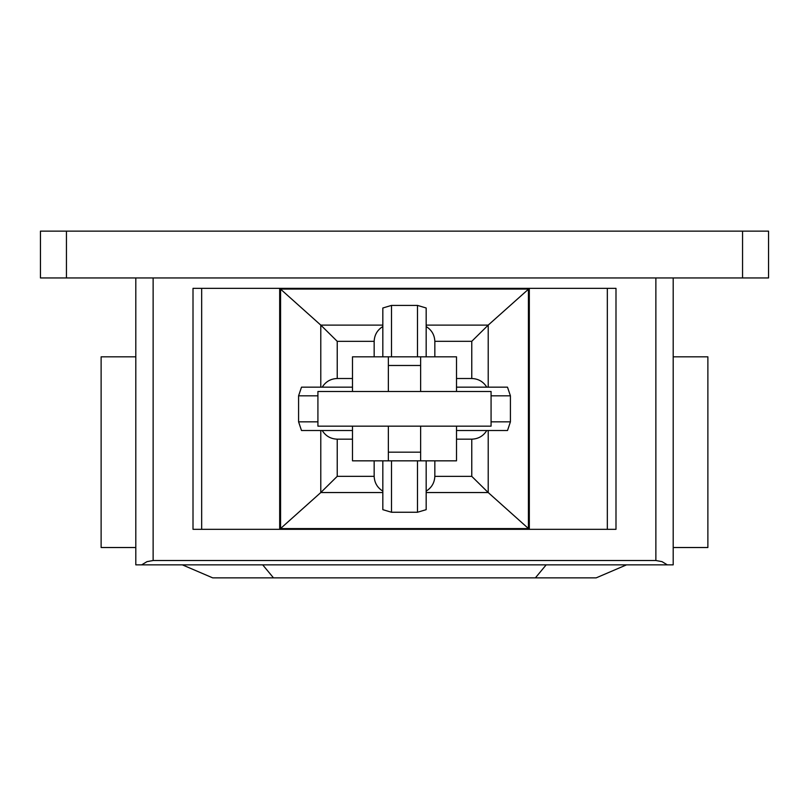<?xml version="1.0" encoding="UTF-8"?>
<svg xmlns="http://www.w3.org/2000/svg" width="809" height="809" viewBox="0 0 809 809"><rect width="100%" height="100%" fill="white"/><g stroke="black" fill="none" stroke-linecap="round" stroke-linejoin="round"><path stroke-width="1.21" d="M456.509 356.82L456.509 391.495L456.509 356.82L388.36 356.82L388.36 391.495L388.36 356.82L352.491 356.82L352.491 391.495L352.491 356.82M420.629 356.82L420.629 391.495L420.629 356.82M352.491 460.837L352.491 426.161L352.491 460.837L388.36 460.837L388.36 426.161L388.36 460.837L456.509 460.837L456.509 426.161L456.509 460.837M420.629 426.161L420.629 460.837L420.629 426.161M352.491 430.509L301.494 430.509L298.582 421.833L298.582 395.834L301.494 387.167L322.215 387.167C325.683 381.626 330.689 378.733 337.232 378.511L352.491 378.511M352.491 439.166L337.232 439.166C330.689 438.933 325.683 436.051 322.215 430.509M456.509 378.511L471.768 378.511C478.311 378.733 483.317 381.626 486.785 387.167L507.506 387.167L510.418 395.834L510.418 421.833L507.506 430.509L486.785 430.509C483.317 436.051 478.311 438.933 471.768 439.166L456.509 439.166M486.785 430.509L456.509 430.509M317.917 421.833L298.582 421.833M352.491 387.167L322.215 387.167M317.917 395.834L298.582 395.834M528.621 289.066L488.201 325.117L471.768 341.307L434.837 341.307C434.524 334.865 431.632 329.951 426.171 326.543L426.171 307.996L417.495 305.408L391.495 305.408L382.829 307.996L382.829 326.543C377.358 329.951 374.466 334.886 374.162 341.327L337.232 341.327L320.789 325.117L279.681 288.348L529.319 288.348L528.621 289.066L280.379 289.066M488.201 325.117L426.171 325.117M382.829 325.117L320.789 325.117L320.789 387.167M382.829 491.124L382.829 492.55L320.789 492.55L337.232 476.339L374.162 476.339C374.466 482.781 377.358 487.706 382.829 491.124L382.829 460.837M426.171 492.55L426.171 491.124C431.632 487.716 434.524 482.791 434.837 476.359L471.768 476.359L488.211 492.55L426.171 492.55L426.171 509.67L417.495 512.249L417.495 460.837M488.211 430.509L488.211 492.55L529.319 529.319L279.681 529.319L320.789 492.55L320.789 430.509M528.621 528.601L280.379 528.601M510.418 421.833L491.073 421.833M510.418 395.834L491.073 395.834M486.785 387.167L456.509 387.167M382.829 492.55L382.829 509.67L391.495 512.249L417.495 512.249M529.319 288.348L615.993 288.348L615.993 529.319L607.326 529.319L607.326 288.348M279.681 529.319L193.007 529.319L193.007 288.348L279.681 288.348M417.495 356.82L417.495 305.408M426.171 356.82L426.171 326.543M426.171 491.124L426.171 460.837M434.837 356.82L434.837 341.307M434.837 476.359L434.837 460.837M382.829 356.82L382.829 326.543M374.162 356.82L374.162 341.327M374.162 476.339L374.162 460.837M280.581 528.226L280.581 289.44M529.319 529.319L607.326 529.319M279.681 529.217L279.681 288.449M529.319 529.217L529.319 288.449M528.419 528.226L528.419 289.44M391.495 512.249L391.495 460.837M391.495 356.82L391.495 305.408M317.917 426.161L491.073 426.161L491.073 391.495L317.917 391.495L317.917 426.161M388.36 452.17L420.629 452.17M420.629 365.486L388.36 365.486M182.349 564.854L212.686 577.859L273.482 577.859L262.703 564.854M273.482 577.859L535.396 577.859L546.176 564.854M535.396 577.859L596.193 577.859L626.53 564.854M673.199 356.83L707.875 356.83L707.875 547.521L673.199 547.521M135.801 547.521L101.125 547.521L101.125 356.83L135.801 356.83M655.866 560.516L153.134 560.516L153.134 277.952L655.866 277.952L655.866 560.516L661.995 561.638L667.334 564.854L673.199 564.854L673.199 277.952M667.334 564.854L141.666 564.854L147.005 561.638L153.134 560.516M135.801 277.952L135.801 564.854L141.666 564.854M66.449 277.952L768.55 277.952L768.55 231.141L40.45 231.141L40.45 277.952L66.449 277.952L66.449 231.141M388.36 356.82L388.36 391.495M388.36 426.161L388.36 460.837M471.768 378.511L471.768 341.307M471.768 476.359L471.768 439.166M488.211 387.167L488.211 325.117M337.232 378.511L337.232 341.327M337.232 476.339L337.232 439.166M201.674 529.319L201.674 288.348M742.551 231.141L742.551 277.952"/></g></svg>
